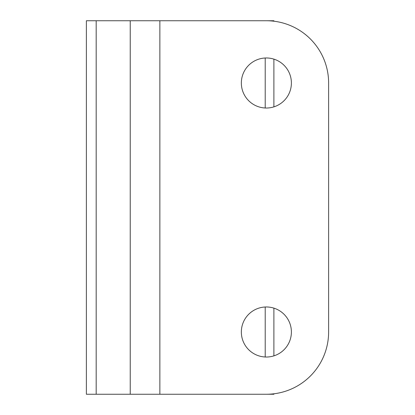 <?xml version="1.0" encoding="UTF-8"?>
<svg xmlns="http://www.w3.org/2000/svg" width="415" height="415" viewBox="0 0 415 415"><rect width="100%" height="100%" fill="white"/><g stroke="black" fill="none" stroke-linecap="round" stroke-linejoin="round"><path stroke-width="0.62" d="M241.343 83A25.025 25.025 0 0 0 266.368 108.025A25.025 25.025 0 0 0 291.392 83A25.025 25.025 0 0 0 266.368 57.976A25.025 25.025 0 0 0 241.343 83M241.343 332A25.025 25.025 0 0 0 266.368 357.025A25.025 25.025 0 0 0 291.392 332A25.025 25.025 0 0 0 266.368 306.976A25.025 25.025 0 0 0 241.343 332M96.187 394.25L266.368 394.25A62.25 62.25 0 0 0 328.618 332L328.618 83A62.25 62.25 0 0 0 266.368 20.75L86.382 20.75L86.382 394.25L96.187 394.25L96.187 20.75M273.89 393.794L273.89 394.25L265.211 394.25M265.211 20.75L273.89 20.75L273.89 21.207M265.211 58.001L265.211 107.999M265.211 307.001L265.211 356.999M159.868 394.25L159.868 20.75M273.89 355.868L273.89 308.132M273.89 106.868L273.89 59.132M130.237 20.75L130.237 394.25"/></g></svg>
